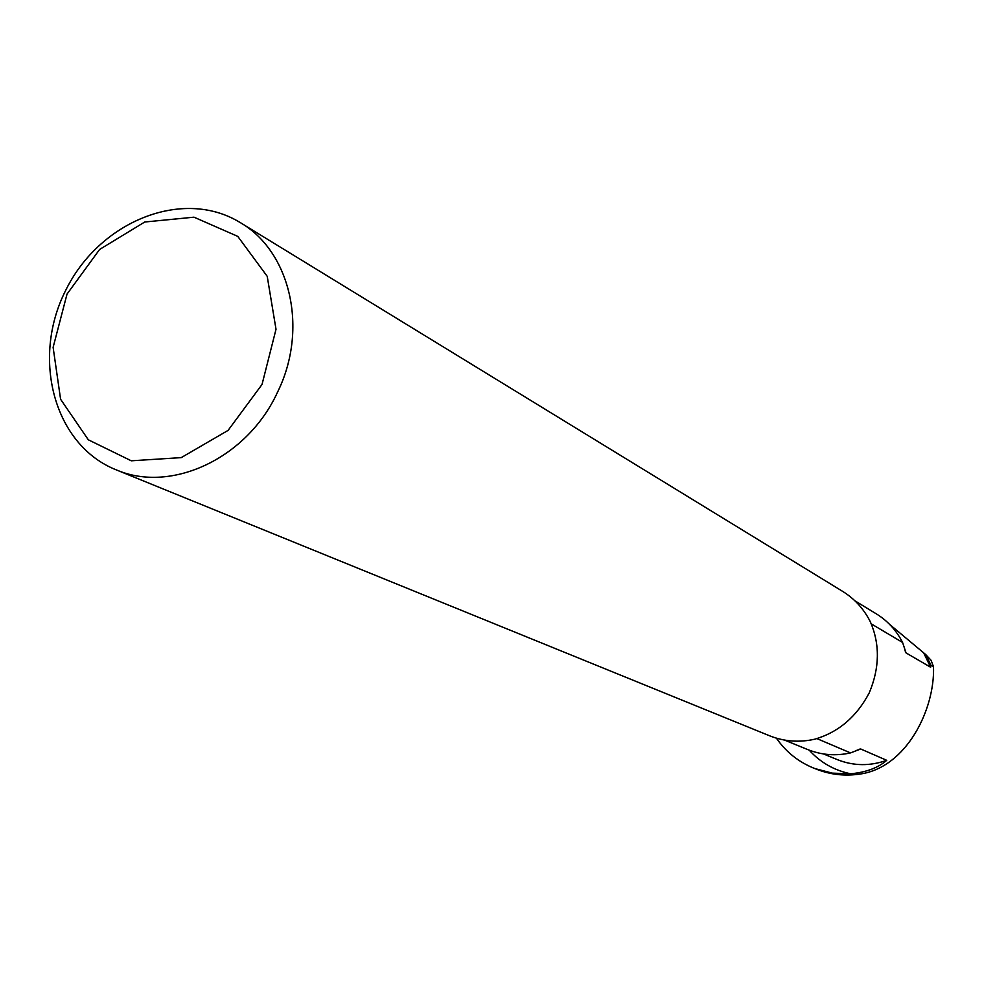 <?xml version="1.0" encoding="UTF-8"?>
<svg xmlns="http://www.w3.org/2000/svg" width="983" height="983" viewBox="0 0 983 983"><rect width="100%" height="100%" fill="white"/><g stroke="black" fill="none" stroke-linecap="round" stroke-linejoin="round"><path stroke-width="1.47" d="M889.603 624.377L925.679 654.531L931.085 660.306L933.506 666.732L930.962 665.233L930.618 667.236L906.043 652.909L902.578 642.464L871.184 623.812M776.373 738.159C786.13 752.179 798.933 762.304 814.784 768.546L832.368 773.142L850.688 773.793C866.158 772.319 878.175 767.821 886.74 760.326L860.739 748.997L850.504 752.904L816.824 738.565M816.59 769.259L817.487 769.603C831.299 774.837 845.65 776.287 860.543 773.977C906.486 767.219 935.03 709.345 933.506 666.732M925.679 654.531L930.962 665.233M902.578 642.464C896.275 630.152 887.317 620.494 875.718 613.49L854.903 600.797M807.276 749.39L808.087 749.722C821.727 755.079 835.857 756.148 850.504 752.904M241.474 223.35L841.976 590.967C854.239 598.401 863.688 608.661 870.336 621.76C880.055 644.197 879.699 667.899 869.255 692.843C856.635 716.767 838.536 732.2 814.956 739.155C799.425 742.669 784.446 741.6 769.996 735.948L769.136 735.591M277.636 391.959C308.711 328.887 290.354 250.825 239.557 222.183C182.408 187.593 99.185 221.507 65.603 290.55C30.915 359.028 54.323 445.606 116.547 469.985C171.779 493.712 247.679 457.918 277.636 391.959M262.031 384.464L276.014 329.268L267.216 276.321L237.763 236.375L193.97 217.182L144.734 222.011L99.59 249.485L67.028 294.089L53.119 347.355L60.59 399.258L88.323 439.794L131.292 460.806L181.228 457.623L228.068 430.407L262.031 384.464M809.193 750.152C820.424 762.525 834.26 770.402 850.688 773.793M930.618 667.236L923.774 653.105M904.593 649.099L906.043 652.909M823.496 753.936L837.774 759.81C853.772 766.052 870.09 766.212 886.74 760.326M860.739 748.997L856.439 750.447M817.487 769.603L814.784 768.546M784.459 740.064L808.087 749.722M769.996 735.948L116.547 469.985M905.269 651.274L905.552 652.048M858.22 749.673L859.806 749.12"/></g></svg>
